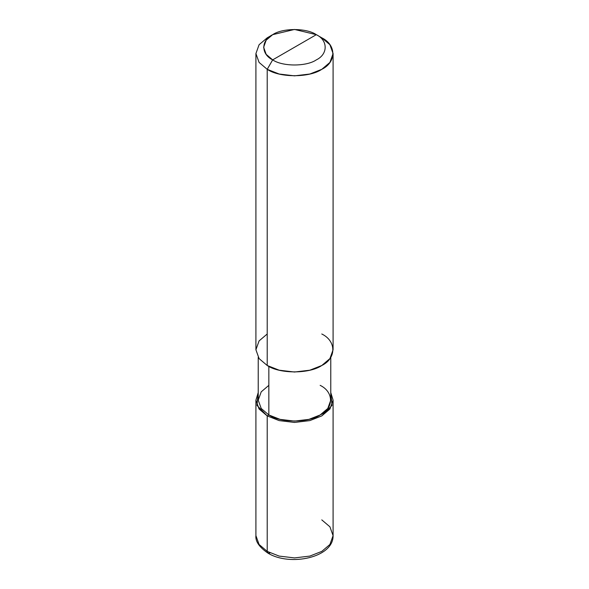 <?xml version="1.0" encoding="UTF-8"?>
<svg xmlns="http://www.w3.org/2000/svg" width="589" height="589" viewBox="0 0 589 589"><rect width="100%" height="100%" fill="white"/><g stroke="black" fill="none" stroke-linecap="round" stroke-linejoin="round"><path stroke-width="0.88" d="M255.913 400.159L255.913 535.637C255.273 541.365 259.307 547.203 268.01 553.159L267.215 551.392L259.086 544.486L255.913 535.637L259.086 544.486L267.215 551.392L267.215 415.908L256.995 405.394L258.225 392.554L255.913 400.159L259.086 409.009L267.215 415.908L279.171 420.605L294.5 422.438L309.829 420.605L321.785 415.908L329.914 409.009L333.087 400.159L330.775 392.554L332.005 405.394L321.785 415.908L309.829 420.605L294.5 422.438L279.171 420.605L267.215 415.908L268.849 414.965L267.215 415.908L267.215 551.392L268.01 553.159L269.946 552.968M268.01 553.159C289.935 566.647 333.58 557.658 333.087 535.637L329.914 544.486L321.785 551.392L309.829 556.09L294.5 557.916L279.171 556.09L267.215 551.392L279.171 556.09L294.5 557.916L309.829 556.09L321.785 551.392L329.914 544.486L333.087 535.637L329.914 526.794L321.785 519.888M267.215 333.992L259.086 340.898L255.913 349.748L259.086 358.598L267.215 365.497L267.215 69.325L279.171 74.023L294.5 75.856L309.829 74.023L321.785 69.325L329.914 62.427L333.087 53.577L329.914 44.727L321.785 37.821L316.33 34.67C328.102 40.339 328.102 54.203 316.33 59.879C306.508 66.675 282.492 66.675 272.67 59.879L316.33 34.67L294.5 29.45L272.67 34.67L266.169 40.192L263.629 47.275L266.169 54.35L272.67 59.879L267.215 69.325L267.215 365.497L259.086 358.598L255.913 349.748L255.913 53.577L259.086 62.427L267.215 69.325L259.086 62.427L255.913 53.577L259.086 44.727L267.215 37.821L259.086 44.727L255.913 53.577M268.849 385.346L261.214 391.84L258.225 400.159L261.214 408.479L268.849 414.965L261.214 408.479L258.225 400.159L258.225 357.346M330.775 357.346L330.775 400.159L327.786 408.479L320.151 414.965L308.908 419.375L294.5 421.098L280.092 419.375L268.849 414.965L268.849 366.387L268.849 414.965C280.393 422.954 308.607 422.954 320.151 414.965C333.985 408.302 333.985 392.016 320.151 385.346M272.67 59.879C260.898 54.203 260.898 40.339 272.67 34.67C282.492 27.874 306.508 27.874 316.33 34.67L272.67 59.879C282.492 66.675 306.508 66.675 316.33 59.879C328.102 54.203 328.102 40.339 316.33 34.67L321.785 37.821C336.503 44.911 336.503 62.235 321.785 69.325C309.505 77.829 279.495 77.829 267.215 69.325L272.67 59.879M333.087 53.577L333.087 349.748L329.914 358.598L321.785 365.497L309.829 370.194L294.5 372.027L279.171 370.194L267.215 365.497C279.495 374 309.505 374 321.785 365.497C336.503 358.406 336.503 341.083 321.785 333.992M333.087 535.637L333.087 400.159M267.215 37.821L272.67 34.67M321.785 37.821L316.33 34.67"/></g></svg>
